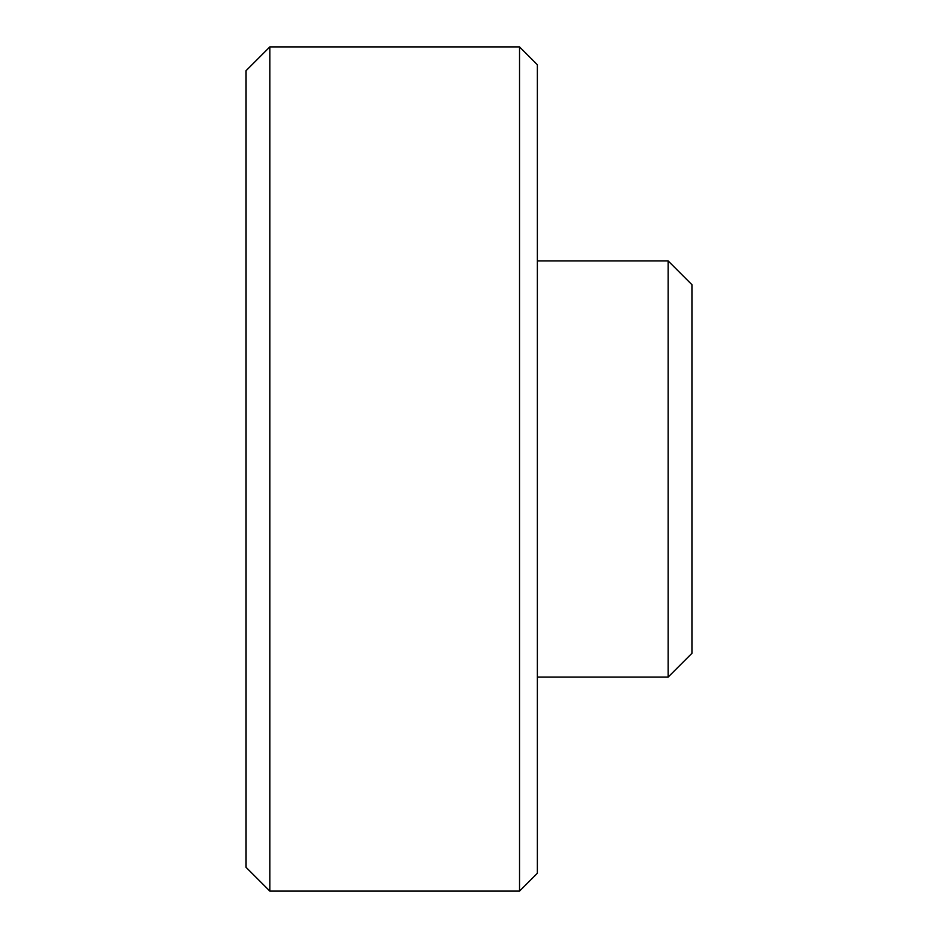 <?xml version="1.0" encoding="UTF-8"?>
<svg xmlns="http://www.w3.org/2000/svg" width="938" height="938" viewBox="0 0 938 938"><rect width="100%" height="100%" fill="white"/><g stroke="black" fill="none" stroke-linecap="round" stroke-linejoin="round"><path stroke-width="1.41" d="M269.839 46.9L246.061 70.678L246.061 867.322L269.839 891.1L519.535 891.1L519.535 46.9L269.839 46.9L269.839 891.1M519.535 46.9L537.368 64.734L537.368 873.266L519.535 891.1M537.368 677.072L668.161 677.072L668.161 260.928L537.368 260.928M668.161 260.928L691.939 284.706L691.939 653.294L668.161 677.072"/></g></svg>
